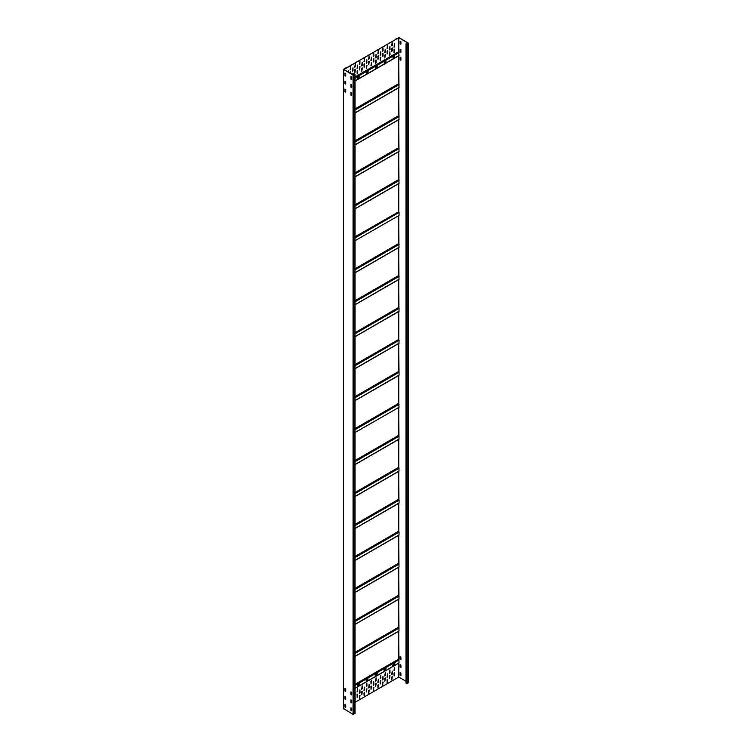 <?xml version="1.0" encoding="UTF-8"?>
<svg xmlns="http://www.w3.org/2000/svg" width="752" height="752" viewBox="0 0 752 752"><rect width="100%" height="100%" fill="white"/><g stroke="black" fill="none" stroke-linecap="round" stroke-linejoin="round"><path stroke-width="1.13" d="M405.995 681.237L398.607 677.016M405.995 43.804L407.048 44.048L408.251 43.193L398.748 37.703L395.383 39.283L398.936 37.6L408.571 43.278L408.571 682.619L407.236 683.502L405.995 683.154L405.995 43.804L407.236 44.152L408.571 43.278M400.083 667.118L400.102 664.533L400.919 665.041L400.919 667.597L400.083 667.118L400.919 667.438M400.083 675.108L400.102 672.523L400.919 673.031L400.919 675.587L400.083 675.108L400.919 675.428M400.083 656.562L400.919 657.041L400.901 659.636L400.083 659.128L400.13 656.543M400.083 57.18L400.919 57.66L400.901 60.245L400.083 59.737L400.13 57.152M400.083 49.19L400.919 49.67L400.901 52.255L400.083 51.747L400.13 49.162M400.083 41.2L400.919 41.68L400.901 44.265L400.083 43.757L400.13 41.172M400.271 664.608L400.271 667.005M400.271 672.608L400.271 675.005M400.271 656.618L400.271 659.015L400.919 659.448M400.271 57.237L400.271 59.634L400.919 60.057M400.271 49.237L400.271 51.644L400.919 52.067M400.271 41.247L400.271 43.644L400.919 44.077M344.952 81.019L345.732 81.526L345.723 84.111L344.905 83.604L344.905 81.047M353.252 74.946L343.749 69.457L346.475 67.52L343.429 69.381L353.064 75.059L354.916 74.363L354.314 73.64L354.728 74.251L353.252 74.946M345.083 81.103L345.083 83.5L345.732 83.923M345.083 73.113L345.083 75.51L345.732 75.933M345.083 89.093L345.083 91.49L345.732 91.913M345.083 688.484L345.083 690.881L345.732 691.304M345.083 696.474L345.083 698.871L345.732 699.294M345.083 704.464L345.083 706.861L345.732 707.284M351.081 76.572L351.081 78.969L351.729 79.392M351.081 84.562L351.081 86.959L351.729 87.392M351.081 92.552L351.081 94.959L351.729 95.382M351.081 691.943L351.081 694.34L351.729 694.763M351.081 699.933L351.081 702.33L351.729 702.763M351.081 707.923L351.081 710.32L351.729 710.753M354.916 713.338L353.064 714.4L343.561 708.544M344.952 75.698L344.914 73.029L345.732 73.536L345.732 76.093L345.13 75.585M344.952 91.678L344.914 89.009L345.732 89.516L345.723 92.111L345.13 91.575M344.952 691.06L344.914 688.4L345.732 688.907L345.732 691.464L345.13 690.956M344.952 699.059L344.914 696.39L345.732 696.897L345.732 699.454L345.13 698.946M344.952 707.049L344.914 704.38L345.732 704.887L345.723 707.482L345.13 706.936M350.949 79.157L350.911 76.488L351.729 76.995L351.72 79.59L351.128 79.054M350.949 87.147L350.911 84.478L351.729 84.995L351.729 87.552L351.128 87.044M350.949 95.137L350.911 92.477L351.729 92.985L351.729 95.542L351.128 95.034M350.949 694.528L350.911 691.859L351.729 692.366L351.72 694.961L351.128 694.425M350.949 702.518L350.911 699.849L351.729 700.356L351.729 702.923L351.128 702.415M350.949 710.508L350.911 707.839L351.729 708.356L351.729 710.913L351.128 710.405M354.126 73.752L354.126 74.598M375.68 674.337L377.325 673.557L376.968 674.76L375.68 675.503L375.68 674.337M359.259 683.916L358.836 685.072L357.256 685.88M368.019 678.849L367.606 680.005L366.027 680.823M375.257 675.493L376.827 674.685L377.25 673.529M384.018 670.427L385.597 669.618L386.02 668.462M392.788 665.37L394.368 664.561L394.781 663.405M398.607 631.257L398.992 663.01L355.047 688.362L398.992 663.01M357.679 684.724L357.679 685.899L358.977 685.147L359.334 683.944L357.679 684.724M366.45 679.667L366.45 680.833L367.737 680.09L368.104 678.877L366.45 679.667M385.738 668.528L385.738 669.703L384.084 670.483L384.441 669.271L385.738 668.528M394.499 663.461L394.499 664.636L392.854 665.417L393.211 664.213L394.499 663.461M355.047 702.283L398.607 677.129L398.607 663.226M370.924 686.454L371.573 686.087L371.018 689.33L370.924 686.454M366.957 688.747L366.309 689.123L366.403 691.99L366.957 688.747L366.346 691.934M366.309 686.454L366.957 686.087L366.863 683.211L366.309 686.454M362.342 691.408L361.693 691.784L361.787 694.66L362.342 691.408L361.731 694.594M357.726 694.077L357.078 694.444L357.181 697.32L357.726 694.077L357.115 697.264M361.693 689.123L362.342 688.747L362.248 685.871L361.693 689.123M357.078 691.784L357.726 691.408L357.632 688.541L357.078 691.784M364.645 692.742L364.006 693.118L364.1 695.985L364.645 692.742L364.043 695.929M364.006 690.449L364.645 690.082L364.551 687.206L364.006 690.449M360.039 695.403L359.39 695.779L359.484 698.655L360.039 695.403L359.428 698.589M355.047 701.315L355.047 697.922M369.26 690.082L368.621 690.449L368.715 693.325L369.26 690.082L368.649 693.269M359.39 693.118L360.039 692.742L359.945 689.866L359.39 693.118M355.047 695.995L355.047 692.592M368.621 687.789L369.26 687.413L369.166 684.546L368.621 687.789M373.876 684.752L373.227 685.119L373.782 681.876L373.876 684.752L373.706 681.857M392.337 674.093L391.689 674.469L392.243 671.226L392.337 674.093L392.159 671.198M387.722 676.762L387.073 677.129L387.628 673.886L387.722 676.762L387.543 673.867M383.106 679.423L382.458 679.799L383.012 676.546L383.106 679.423L382.928 676.527M373.227 687.789L373.876 687.413L373.33 690.665L373.227 687.789M391.689 677.129L392.337 676.762L391.783 680.005L391.689 677.129M387.073 679.799L387.722 679.423L387.167 682.666L387.073 679.799M382.458 682.459L383.106 682.083L382.552 685.335L382.458 682.459M378.491 682.083L377.842 682.459L378.397 679.216L378.491 682.083L378.312 679.197M377.842 685.119L378.491 684.752L377.936 687.995L377.842 685.119M394.64 670.098L393.992 670.474L394.546 667.231L394.64 670.098L394.462 667.203M390.025 672.767L389.376 673.134L389.931 669.891L390.025 672.767L389.856 669.872M385.409 675.428L384.77 675.804L385.315 672.551L385.409 675.428L385.24 672.532M380.794 678.088L380.155 678.464L380.7 675.221L380.794 678.088L380.625 675.193M393.992 673.134L394.64 672.767L394.086 676.01L393.992 673.134M389.376 675.804L390.025 675.428L389.48 678.671L389.376 675.804M384.77 678.464L385.409 678.088L384.864 681.34L384.77 678.464M380.155 681.124L380.794 680.757L380.249 684L380.155 681.124M376.188 680.757L375.539 681.124L376.094 677.881L376.188 680.757L376.009 677.862M375.539 683.794L376.188 683.418L375.633 686.661L375.539 683.794M370.924 681.124L371.573 680.757L371.018 684L370.924 681.124M370.962 689.274L371.573 686.087M366.779 683.192L366.346 686.604M362.163 685.852L361.731 689.274M357.557 688.512L357.115 691.934M364.476 687.187L364.043 690.599M355.245 697.837L355.047 701.146M359.86 689.847L359.428 693.269M355.245 692.507L355.047 695.826M369.091 684.517L368.649 687.939M373.265 685.279L373.735 684.668M391.726 674.619L392.196 674.018M387.111 677.279L387.581 676.678M382.495 679.949L382.965 679.347M373.265 690.599L373.706 687.187M391.726 679.949L392.159 676.527M387.111 682.609L387.543 679.197M382.495 685.279L382.928 681.857M377.88 682.609L378.35 682.008M377.88 687.939L378.312 684.517M394.029 670.624L394.499 670.023M389.414 673.284L389.884 672.683M384.798 675.954L385.278 675.343M380.192 678.614L380.662 678.013M394.029 675.954L394.462 672.532M389.414 678.614L389.856 675.193M384.798 681.274L385.24 677.862M380.192 683.944L380.625 680.522M375.577 681.274L376.047 680.673M375.577 686.604L376.009 683.192M370.962 683.944L371.394 680.522M343.89 69.541L398.607 37.788L398.682 51.954L355.047 77.136M398.607 343.551L399.068 375.126L355.047 400.543M355.047 365.312L399.068 340.327L398.992 343.335L355.047 368.687M398.936 339.97L398.607 339.481L355.047 364.626M398.607 311.591L398.607 339.481M355.047 333.343L399.068 308.358L398.992 311.366L355.047 336.717M398.936 308L398.607 279.622M355.047 301.373L398.936 276.04L398.992 279.396L355.047 304.757L398.992 279.396M398.936 276.04L398.607 247.652M355.047 269.404L398.936 244.071L398.992 247.436L355.047 272.788L398.992 247.436M398.936 244.071L398.607 215.683M355.047 240.706L398.992 215.467M399.068 215.288L399.068 212.459L355.047 237.876M355.047 236.974L398.682 211.782L399.068 212.459M398.682 211.782L355.047 236.758M398.607 183.714L398.607 211.613M398.992 183.497L355.047 208.868L398.992 183.497L398.607 151.754M398.992 151.528L355.047 176.899L398.992 151.528L398.607 119.784M355.047 144.92L398.992 119.568L398.607 87.815M355.047 112.95L398.992 87.599L398.607 55.845M398.992 55.629L355.047 81L398.992 55.629L398.682 51.954M398.607 599.297L398.992 631.041L355.047 656.393L398.992 631.041M398.607 567.328L398.992 599.071L355.047 624.423L398.992 599.071M398.607 535.358L398.992 567.102L355.047 592.463L398.992 567.102M355.047 556.433L398.607 531.279L399.068 532.134L398.992 535.142L355.047 560.494M398.607 531.279L398.607 503.389M355.047 528.524L399.068 502.994L355.047 528.412M355.047 525.582L399.068 500.165L399.068 502.994M399.068 500.165L355.047 525.14M398.607 471.419L398.936 499.807M398.992 471.203L355.047 496.574L398.992 471.203L398.936 467.838L355.047 493.18M355.047 492.494L398.607 467.349L398.936 467.838M398.607 467.349L398.607 439.459M398.992 439.234L355.047 464.604L398.992 439.234L398.607 407.49M398.992 407.274L355.047 432.503M355.047 428.565L398.607 403.41L399.068 407.086M398.607 403.41L398.607 375.521M398.992 375.304L355.047 400.675L399.068 375.126M357.679 78.518L357.679 77.343L359.334 76.563L358.977 77.776L357.679 78.518L359.259 76.535M366.45 73.461L366.45 72.286L368.104 71.506L367.737 72.709L366.45 73.461L368.019 71.478M376.968 67.379L376.968 66.214L375.68 66.956L375.314 68.159L376.968 67.379L375.257 68.112M385.738 62.322L385.738 61.147L384.441 61.899L384.084 63.102L385.738 62.322L384.018 63.055M394.499 57.255L394.499 56.09L393.211 56.832L392.854 58.045L394.499 57.255L392.788 57.989M377.25 66.148L376.827 67.304M386.02 61.081L385.597 62.237M394.781 56.024L394.368 57.18M371.394 57.161L371.573 60.057L371.479 57.18L370.924 60.433L371.573 60.057M370.962 60.583L371.432 59.981M366.346 63.243L366.779 59.822M366.346 68.573L366.779 65.151M361.731 65.903L362.163 62.491M357.115 68.573L357.557 65.151M352.5 71.233L352.942 67.821M348.364 72.126L348.326 70.481M361.731 71.233L362.163 67.821M357.115 73.903L357.557 70.481M352.979 74.786L352.942 73.141M364.043 61.908L364.476 58.496M364.043 67.238L364.476 63.826M359.428 64.578L359.86 61.156M354.812 67.238L355.245 63.826M350.197 69.908L350.629 66.486M368.649 59.248L369.091 55.827M359.428 69.908L359.86 66.486M354.812 72.568L355.245 69.146M350.667 73.452L350.629 71.816M368.649 64.578L369.091 61.156M373.706 58.496L373.265 61.908M392.159 47.837L391.726 51.258M387.543 50.506L387.111 53.918M382.928 53.166L382.495 56.588M373.706 53.166L373.265 56.588M392.159 42.507L391.726 45.928M387.543 45.176L387.111 48.589M382.928 47.837L382.495 51.258M378.312 55.827L377.88 59.248M378.312 50.506L377.88 53.918M394.462 49.171L394.029 52.593M389.856 51.832L389.414 55.253M385.24 54.501L384.798 57.913M380.625 57.161L380.192 60.583M394.462 43.842L394.029 47.263M389.856 46.511L389.414 49.923M385.24 49.171L384.798 52.593M380.625 51.832L380.192 55.253M376.009 59.831L375.577 63.243M376.009 54.501L375.577 57.913M371.394 62.491L370.962 65.913M343.89 69.381L398.607 37.788M366.957 62.717L366.309 63.093L366.863 59.85L366.816 62.642M366.309 65.753L366.957 65.386L366.403 68.629L366.309 65.753M362.342 65.386L361.693 65.753L362.248 62.51L362.201 65.302M357.726 68.047L357.078 68.423L357.632 65.18L357.585 67.971M353.111 70.716L352.472 71.083L353.017 67.84L352.979 70.632M347.856 71.835L348.402 70.5L348.496 72.201M361.693 68.423L362.342 68.047L361.787 71.299L361.693 68.423M357.078 71.083L357.726 70.716L357.181 73.959L357.078 71.083M352.472 74.495L353.017 73.17L353.111 74.871M364.645 61.391L364.006 61.758L364.551 58.515L364.513 61.307M364.006 64.428L364.645 64.052L364.1 67.295L364.006 64.428M360.039 64.052L359.39 64.428L359.945 61.175L359.898 63.976M355.423 66.712L354.775 67.088L355.329 63.845L355.282 66.637M350.808 69.381L350.159 69.757L350.714 66.505L350.667 69.297M369.26 58.722L368.621 59.098L369.166 55.855L369.129 58.647M359.39 67.088L360.039 66.721L359.484 69.964L359.39 67.088M354.775 69.757L355.423 69.381L354.869 72.624L354.775 69.757M350.159 73.16L350.714 71.835L350.808 73.536M368.621 61.758L369.26 61.391L368.715 64.634L368.621 61.758M373.876 58.722L373.227 59.098L373.33 61.974L373.876 61.391L373.735 58.647M392.337 48.072L391.689 48.438L391.783 51.315L392.337 50.732L392.196 47.987M387.722 50.732L387.073 51.108L387.167 53.975L387.722 53.401L387.581 50.657M383.106 53.401L382.458 53.768L382.552 56.644L383.106 56.062L382.965 53.317M373.227 56.438L373.876 56.062L373.782 53.185L373.227 56.438M391.689 45.778L392.337 45.402L392.243 42.535L391.689 45.778M387.073 48.438L387.722 48.072L387.628 45.195L387.073 48.438M382.458 51.108L383.106 50.732L383.012 47.855L382.458 51.108M378.491 56.062L377.842 56.438L377.936 59.305L378.491 58.722L378.35 55.977M377.842 53.768L378.491 53.401L378.397 50.525L377.842 53.768M394.64 49.397L393.992 49.773L394.086 52.649L394.64 52.067L394.499 49.322M390.025 52.067L389.376 52.443L389.48 55.31L390.025 54.727L389.884 51.982M385.409 54.727L384.77 55.103L384.864 57.979L385.278 54.652M380.794 57.396L380.155 57.763L380.249 60.639L380.662 57.312M393.992 47.113L394.64 46.737L394.546 43.86L393.992 47.113M389.376 49.773L390.025 49.397L389.931 46.53L389.376 49.773M384.77 52.443L385.409 52.067L385.315 49.19L384.77 52.443M380.155 55.103L380.794 54.727L380.7 51.86L380.155 55.103M376.188 60.057L375.539 60.433L375.633 63.3L376.188 62.717L376.047 59.981M375.539 57.763L376.188 57.396L376.094 54.52L375.539 57.763M370.924 65.753L371.573 65.386L371.479 62.51L370.924 65.753M398.748 677.054L398.748 663.151M398.748 659.41L398.748 631.182M398.748 627.45L398.748 599.212M398.748 595.481L398.748 567.243M398.748 563.511L398.748 535.283M398.748 531.542L398.748 503.314M398.748 499.582L398.748 471.344M398.748 467.612L398.748 439.375M398.748 435.643L398.748 407.405M398.748 403.674L398.748 375.445M398.748 371.714L398.748 343.476M398.748 339.744L398.748 311.507M398.748 307.775L398.748 279.537M398.748 275.805L398.748 247.577M398.748 243.836L398.748 215.608M398.748 211.876L398.748 183.638M398.748 179.907L398.748 151.669M398.748 147.937L398.748 119.7M398.748 115.968L398.748 87.74M398.748 84.008L398.748 55.77M398.748 52.038L398.748 37.703M408.439 43.456L408.439 682.807M407.236 683.502L407.236 44.152M406.588 44.152L406.588 683.502M353.064 75.059L353.064 714.4M343.561 708.91L343.561 69.569M353.713 714.4L353.713 75.059M354.916 74.363L354.916 713.704M399.068 662.832L355.047 688.249M355.047 685.42L399.068 660.002M398.607 371.441L355.047 396.595M399.068 343.156L355.047 368.574M399.068 340.327L355.047 365.745M355.047 364.842L398.682 339.66M399.068 311.187L355.047 336.605M399.068 308.358L355.047 333.775M398.682 307.69L355.047 332.882M355.047 332.657L398.607 307.512M399.068 279.218L355.047 304.635M355.047 301.806L399.068 276.398M398.682 275.721L355.047 300.913M355.047 300.697L398.607 275.542M399.068 247.258L355.047 272.666M355.047 269.846L399.068 244.428M398.682 243.751L355.047 268.943M355.047 268.727L398.607 243.573M398.936 212.102L355.047 237.435M399.068 183.319L355.047 208.736M355.047 205.907L399.068 180.489M355.047 205.475L398.936 180.132M398.682 179.822L355.047 205.005M355.047 204.788L398.607 179.643M399.068 151.349L355.047 176.767M399.068 148.52L355.047 173.938M355.047 173.505L398.936 148.172M355.047 173.045L398.682 147.853M398.607 147.674L355.047 172.819M399.068 119.389L355.047 144.798M399.068 116.56L355.047 141.978M398.936 116.203L355.047 141.536M355.047 141.075L398.682 115.883M398.607 115.705L355.047 140.859M399.068 87.42L355.047 112.838M355.047 110.008L399.068 84.591M398.936 84.233L355.047 109.566M355.047 109.106L398.682 83.914M398.607 83.735L355.047 108.89M355.047 80.868L399.068 55.451M399.068 52.621L355.047 78.039M345.083 82.673L345.732 82.297M351.25 79.12L351.729 78.838M355.047 76.92L398.607 51.775M345.732 82.523L345.083 82.889M398.936 52.264L355.047 77.606M345.732 82.983L345.083 83.35M355.047 396.812L398.682 371.62M355.047 397.272L398.936 371.939M399.068 372.296L355.047 397.714M355.047 428.781L398.682 403.589M355.047 429.242L398.936 403.909M399.068 404.266L355.047 429.683M398.607 435.38L355.047 460.525M355.047 460.75L398.682 435.558M355.047 461.211L398.936 435.869M399.068 436.226L355.047 461.643M355.047 464.473L399.068 439.055M398.682 467.528L355.047 492.71M399.068 468.195L355.047 493.613M355.047 496.442L399.068 471.025M398.607 499.309L355.047 524.464M398.682 499.488L355.047 524.68M398.682 531.457L355.047 556.649M355.047 557.11L398.936 531.777M399.068 532.134L355.047 557.552M355.047 560.372L399.068 534.963M398.607 563.248L355.047 588.402M398.682 563.427L355.047 588.619M398.936 563.746L355.047 589.079M399.068 564.103L355.047 589.512M399.068 566.923L355.047 592.341M398.607 595.217L355.047 620.362M355.047 620.588L398.682 595.396M398.936 595.706L355.047 621.049M399.068 596.063L355.047 621.481M399.068 598.893L355.047 624.31M355.047 652.332L398.607 627.187M398.682 627.365L355.047 652.548M355.047 653.018L398.936 627.676M399.068 628.033L355.047 653.45M355.047 656.28L399.068 630.862M398.607 659.147L355.047 684.301M345.732 689.678L345.083 690.054M345.083 690.27L345.732 689.894M355.047 684.517L398.682 659.325M398.936 659.645L355.047 684.978M345.732 690.355L345.083 690.731M355.047 713.516L355.047 74.175M343.429 708.722L343.429 69.381M355.047 368.706L398.992 343.335M355.047 336.736L398.992 311.366M355.047 144.929L398.992 119.568M355.047 112.969L398.992 87.599M398.992 503.173L355.047 528.543M398.992 535.142L355.047 560.513"/></g></svg>

